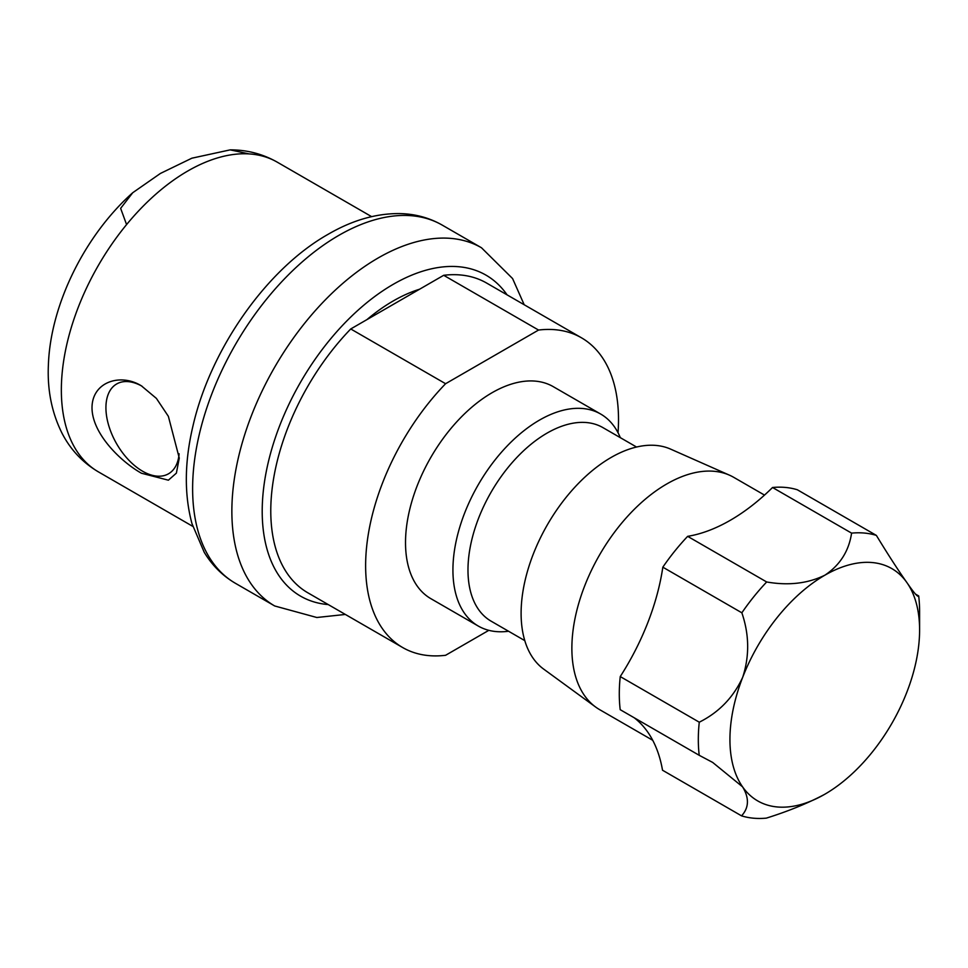 <?xml version="1.0" encoding="UTF-8"?>
<svg xmlns="http://www.w3.org/2000/svg" width="968" height="968" viewBox="0 0 968 968"><rect width="100%" height="100%" fill="white"/><g stroke="black" fill="none" stroke-linecap="round" stroke-linejoin="round"><path stroke-width="1.45" d="M179.116 453.774A51.861 29.935 60 0 1 168.517 473.788A51.861 29.935 60 0 1 142.586 471.222A51.861 29.935 60 0 1 108.718 425.521A51.861 29.935 60 0 1 116.668 383.969A51.861 29.935 60 0 1 142.018 386.208M141.425 473.231C120.589 461.482 92.069 433.591 92.008 407.758C92.057 381.743 120.613 372.849 141.425 385.869L156.405 398.405L168.371 416.337L179.262 458.082L176.382 473.134L168.384 480.189L141.425 473.231M524.789 640.622L491.127 621.178A111.768 64.529 -60 0 1 467.98 570.019A111.768 64.529 -60 0 1 516.767 457.549A111.768 64.529 -60 0 1 602.895 427.602L636.557 447.034M508.563 631.245A122.404 70.664 -60 0 1 478.289 626.054A122.404 70.664 -60 0 1 452.927 570.019A122.404 70.664 -60 0 1 506.361 446.841A122.404 70.664 -60 0 1 600.68 414.05A122.404 70.664 -60 0 1 620.319 437.669M478.289 626.054L430.869 598.672A122.404 70.664 -60 0 1 405.519 542.649A122.404 70.664 -60 0 1 458.941 419.459A122.404 70.664 -60 0 1 553.273 386.668L600.68 414.05M488.828 630.337L445.595 655.288A178.826 103.237 -60 0 1 402.664 647.531A178.826 103.237 -60 0 1 445.595 383.715L538.547 330.052A178.826 103.237 -60 0 1 581.478 337.808A178.826 103.237 -60 0 1 618.516 419.676A178.826 103.237 -60 0 1 618.032 432.72M581.478 337.808L486.626 283.055A178.826 103.237 120 0 0 443.695 275.299L350.743 328.963L445.595 383.715M538.547 330.052L443.695 275.299M160.422 173.441L132.737 192.717L120.637 208.35L126.578 224.588A178.826 103.237 -60 0 1 187.792 170.997A178.826 103.237 -60 0 1 249.006 153.9L230.178 149.871L191.858 158.195L160.422 173.441M652.722 740.29L599.652 709.653A134.116 77.428 -60 0 1 595.635 707.027L543.641 669.082A127.231 73.459 -60 0 1 529.06 566.026A127.231 73.459 -60 0 1 611.074 457.489A127.231 73.459 -60 0 1 670.63 449.128L729.485 475.179A134.116 77.428 -60 0 1 733.768 477.357L764.502 495.096M595.635 707.027A134.116 77.428 -60 0 1 580.255 598.393A134.116 77.428 -60 0 1 666.71 484A134.116 77.428 -60 0 1 729.485 475.179M824.772 794.256L824.397 794.474C807.481 803.416 788.134 811.305 766.341 818.129A156.465 90.339 -60 0 1 741.548 815.855C749.026 807.711 749.365 798.031 742.553 786.815A134.116 77.428 120 0 0 824.603 794.353A134.116 77.428 120 0 0 824.76 794.256A134.116 77.428 120 0 0 824.772 794.256A134.116 77.428 120 0 0 906.81 692.301A134.116 77.428 120 0 0 919.6 629.999A134.116 77.428 120 0 0 906.98 582.7A134.116 77.428 120 0 0 824.93 575.161C840.006 565.082 848.888 551.082 851.586 533.126A156.465 90.339 -60 0 1 876.367 535.401C888.055 554.604 898.256 570.37 906.98 582.7C914.264 593.287 918.172 597.704 918.692 595.949A156.465 90.339 -60 0 1 919.6 611.752L919.6 629.999M729.933 520.494A134.116 77.428 -60 0 1 730.09 520.409A178.826 103.237 -60 0 0 772.549 487.497A156.465 90.339 -60 0 1 797.342 489.772L876.367 535.401M915.522 594.122L918.692 595.949L917.482 595.901M634.282 717.82A178.826 103.237 -60 0 1 647.725 732.062A178.826 103.237 -60 0 1 662.523 770.225L741.548 815.855M741.851 612.804A156.465 90.339 -60 0 1 766.68 581.974C788.484 585.797 807.893 583.523 824.93 575.161A134.116 77.428 120 0 0 742.722 677.213C749.583 656.026 749.293 634.548 741.851 612.804L662.826 567.175A178.826 103.237 -60 0 1 647.882 622.46A178.826 103.237 -60 0 1 620.246 676.571A156.465 90.339 -60 0 0 620.198 709.677L699.223 755.306A156.465 90.339 -60 0 1 699.271 722.201C718.97 712.351 733.454 697.347 742.722 677.213A134.116 77.428 120 0 0 742.553 786.815L712.666 762.421L699.223 755.306M620.246 676.571L699.271 722.201M662.826 567.175A156.465 90.339 -60 0 1 687.655 536.345L766.68 581.974M730.09 520.409A178.826 103.237 -60 0 1 687.655 536.345M772.549 487.497L851.586 533.126M419.567 289.226A164.959 95.239 120 0 0 366.969 319.585M350.743 328.963A178.826 103.237 120 0 0 307.812 592.779L402.664 647.531M328.237 604.577A185.348 107.012 -60 0 1 266.599 469.916A185.348 107.012 -60 0 1 393.274 284.302A185.348 107.012 -60 0 1 507.063 294.841M345.358 614.45L316.826 617.499L274.694 605.968A206.801 119.403 -60 0 1 242.992 440.259A206.801 119.403 -60 0 1 378.101 258.008A206.801 119.403 -60 0 1 481.495 247.772L442.255 225.121A206.801 119.403 -60 0 0 338.848 235.357A206.801 119.403 -60 0 0 203.752 417.595A206.801 119.403 -60 0 0 235.454 583.317C222.616 575.803 212.21 565.469 204.224 552.28L191.966 523.615C184.101 494.37 184.477 461.627 193.092 425.424C210.721 348.891 266.684 268.995 328.128 234.292C352.328 220.22 376.262 213.323 399.917 213.589C415.272 213.94 429.381 217.776 442.255 225.121M132.737 192.717C85.075 235.079 50.517 304.4 48.4 364.67C47.202 389.814 51.752 412.695 62.073 433.313C70.543 449.696 82.643 462.547 98.385 471.864A178.826 103.237 -60 0 1 126.578 224.588M249.006 153.9A178.826 103.237 -60 0 1 277.211 162.14L371.591 216.626M274.694 605.968L235.454 583.317M192.765 526.362L98.385 471.864M230.178 149.871C246.985 149.822 262.655 153.912 277.211 162.14M524.184 304.726L512.58 278.554L481.495 247.772"/></g></svg>
